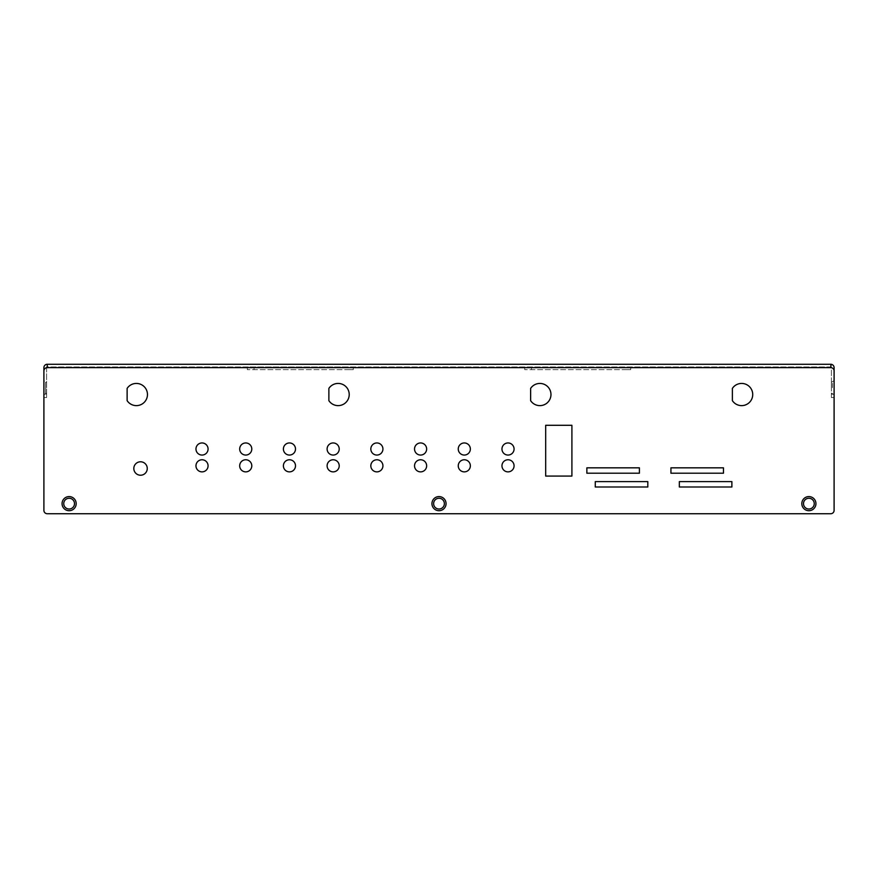 <?xml version="1.0" encoding="UTF-8"?>
<svg xmlns="http://www.w3.org/2000/svg" width="878" height="878" viewBox="0 0 878 878"><rect width="100%" height="100%" fill="white"/><g stroke="black" fill="none" stroke-linecap="round" stroke-linejoin="round"><path stroke-width="0.66" stroke-dasharray="4.39 3.29" d="M46.589 367.695L46.589 394.189L43.9 394.189L43.9 397.558L43.9 394.189L46.589 394.189L46.589 397.558L46.589 366.96L831.411 366.96L831.411 397.558L831.411 394.189L834.1 394.189L834.1 397.558L834.1 394.189L831.411 394.189L831.411 367.695M43.9 394.189L43.9 367.63A3.358 3.358 0 0 1 47.258 364.271L830.742 364.271A3.358 3.358 0 0 1 834.1 367.63L834.1 394.189M43.9 387.681L43.9 394.749L43.9 387.681M46.589 387.681L46.589 382.303L46.589 387.681M47.258 366.96L47.258 367.63A3.358 3.358 0 0 0 43.9 370.988L43.9 510.37A3.358 3.358 0 0 0 47.258 513.729L830.742 513.729A3.358 3.358 0 0 0 834.1 510.37L834.1 370.988A3.358 3.358 0 0 0 830.742 367.63L830.742 366.96L47.258 366.96L47.258 364.282M834.1 387.681L834.1 394.749L834.1 387.681M831.411 387.681L831.411 382.303L831.411 387.681M830.742 366.96L830.742 364.282M346.525 366.96L247.333 366.96L247.333 369.649L247.333 366.96L346.525 366.96L346.525 369.649L353.252 369.649L353.252 366.96L353.252 369.649L247.333 369.649L346.525 369.649M623.94 366.96L524.748 366.96L524.748 369.649L524.748 366.96L623.94 366.96L623.94 369.649L630.667 369.649L630.667 366.96L630.667 369.649L524.748 369.649L623.94 369.649M140.546 475.228A6.728 6.728 0 0 0 146.363 465.142A6.728 6.728 0 0 0 134.718 465.142A6.728 6.728 0 0 0 140.546 475.228M732.384 400.664A11.096 11.096 0 0 0 748.934 402.881A11.096 11.096 0 0 0 748.934 386.177A11.096 11.096 0 0 0 732.384 388.394L732.384 400.664M530.63 400.664A11.096 11.096 0 0 0 547.181 402.881A11.096 11.096 0 0 0 547.181 386.177A11.096 11.096 0 0 0 530.63 388.394L530.63 400.664M328.877 400.664A11.096 11.096 0 0 0 345.427 402.881A11.096 11.096 0 0 0 345.427 386.177A11.096 11.096 0 0 0 328.877 388.394L328.877 400.664M127.123 400.664A11.096 11.096 0 0 0 143.674 402.881A11.096 11.096 0 0 0 143.674 386.177A11.096 11.096 0 0 0 127.123 388.394L127.123 400.664M439 509.02A5.378 5.378 0 0 0 443.664 500.954A5.378 5.378 0 0 0 434.336 500.954A5.378 5.378 0 0 0 439 509.02M808.879 509.02A5.378 5.378 0 0 0 813.544 500.954A5.378 5.378 0 0 0 804.226 500.954A5.378 5.378 0 0 0 808.879 509.02M69.121 509.02A5.378 5.378 0 0 0 73.774 500.954A5.378 5.378 0 0 0 64.456 500.954A5.378 5.378 0 0 0 69.121 509.02M289.455 471.87A6.047 6.047 0 0 0 294.69 462.794A6.047 6.047 0 0 0 284.209 462.794A6.047 6.047 0 0 0 289.455 471.87M289.455 455.056A6.047 6.047 0 0 0 294.69 445.98A6.047 6.047 0 0 0 284.209 445.98A6.047 6.047 0 0 0 289.455 455.056M464.308 471.87A6.047 6.047 0 0 0 469.543 462.794A6.047 6.047 0 0 0 459.062 462.794A6.047 6.047 0 0 0 464.308 471.87M508.022 455.056A6.047 6.047 0 0 0 513.257 445.98A6.047 6.047 0 0 0 502.776 445.98A6.047 6.047 0 0 0 508.022 455.056M508.022 471.87A6.047 6.047 0 0 0 513.257 462.794A6.047 6.047 0 0 0 502.776 462.794A6.047 6.047 0 0 0 508.022 471.87M670.935 467.831L670.935 473.209L723.472 473.209L723.472 467.831L670.935 467.831M679.342 487.005L731.879 487.005L731.879 481.616L679.342 481.616L679.342 487.005M639.404 467.831L586.866 467.831L586.866 473.209L639.404 473.209L639.404 467.831M595.273 487.005L647.81 487.005L647.81 481.616L595.273 481.616L595.273 487.005M464.308 455.056A6.047 6.047 0 0 0 469.543 445.98A6.047 6.047 0 0 0 459.062 445.98A6.047 6.047 0 0 0 464.308 455.056M245.741 455.056A6.047 6.047 0 0 0 250.976 445.98A6.047 6.047 0 0 0 240.495 445.98A6.047 6.047 0 0 0 245.741 455.056M202.028 455.056A6.047 6.047 0 0 0 207.263 445.98A6.047 6.047 0 0 0 196.782 445.98A6.047 6.047 0 0 0 202.028 455.056M420.595 471.87A6.047 6.047 0 0 0 425.83 462.794A6.047 6.047 0 0 0 415.349 462.794A6.047 6.047 0 0 0 420.595 471.87M202.028 471.87A6.047 6.047 0 0 0 207.263 462.794A6.047 6.047 0 0 0 196.782 462.794A6.047 6.047 0 0 0 202.028 471.87M245.741 471.87A6.047 6.047 0 0 0 250.976 462.794A6.047 6.047 0 0 0 240.495 462.794A6.047 6.047 0 0 0 245.741 471.87M333.168 455.056A6.047 6.047 0 0 0 338.403 445.98A6.047 6.047 0 0 0 327.922 445.98A6.047 6.047 0 0 0 333.168 455.056M333.168 471.87A6.047 6.047 0 0 0 338.403 462.794A6.047 6.047 0 0 0 327.922 462.794A6.047 6.047 0 0 0 333.168 471.87M376.881 455.056A6.047 6.047 0 0 0 382.117 445.98A6.047 6.047 0 0 0 371.635 445.98A6.047 6.047 0 0 0 376.881 455.056M376.881 471.87A6.047 6.047 0 0 0 382.117 462.794A6.047 6.047 0 0 0 371.635 462.794A6.047 6.047 0 0 0 376.881 471.87M420.595 455.056A6.047 6.047 0 0 0 425.83 445.98A6.047 6.047 0 0 0 415.349 445.98A6.047 6.047 0 0 0 420.595 455.056M545.677 425.292L545.677 476.074L571.907 476.074L571.907 425.292L545.677 425.292M46.589 382.303L45.579 382.303L46.589 382.303L45.579 382.303L45.579 393.059L45.579 382.303L45.579 393.059L45.579 382.303L45.579 393.059L45.579 382.303L43.9 380.624M832.421 387.681L832.421 382.303L832.421 387.681M834.1 397.558L831.411 397.558L834.1 397.558M46.589 397.558L43.9 397.558L46.589 397.558M254.06 369.649L254.06 366.96M531.475 369.649L531.475 366.96M46.589 393.059L43.9 394.749M834.1 380.624L831.411 382.303M834.1 394.749L831.411 393.059"/><path stroke-width="1.32" d="M43.9 394.189L43.9 367.63A3.358 3.358 0 0 1 46.929 364.282L46.929 364.282M46.589 367.695L47.258 366.96M834.1 394.189L834.1 367.63A3.358 3.358 0 0 0 831.071 364.282L830.742 367.63L47.258 367.63A3.358 3.358 0 0 0 43.9 370.988L43.9 510.37A3.358 3.358 0 0 0 47.258 513.729L830.742 513.729A3.358 3.358 0 0 0 834.1 510.37L834.1 370.988A3.358 3.358 0 0 0 830.742 367.63M830.742 366.96L831.411 367.695M47.258 367.63L47.258 364.282L831.071 364.282M140.546 475.228A6.728 6.728 0 0 0 146.363 465.142A6.728 6.728 0 0 0 134.718 465.142A6.728 6.728 0 0 0 140.546 475.228M808.879 496.586A7.057 7.057 0 0 1 814.993 507.177A7.057 7.057 0 0 1 802.766 507.177A7.057 7.057 0 0 1 808.879 496.586M439 496.586A7.057 7.057 0 0 1 445.113 507.177A7.057 7.057 0 0 1 432.887 507.177A7.057 7.057 0 0 1 439 496.586M69.121 496.586A7.057 7.057 0 0 1 75.234 507.177A7.057 7.057 0 0 1 63.007 507.177A7.057 7.057 0 0 1 69.121 496.586M732.384 388.394L732.384 400.664A11.096 11.096 0 0 0 748.934 402.881A11.096 11.096 0 0 0 748.934 386.177A11.096 11.096 0 0 0 732.384 388.394M328.877 388.394L328.877 400.664A11.096 11.096 0 0 0 345.427 402.881A11.096 11.096 0 0 0 345.427 386.177A11.096 11.096 0 0 0 328.877 388.394M530.63 388.394L530.63 400.664A11.096 11.096 0 0 0 547.181 402.881A11.096 11.096 0 0 0 547.181 386.177A11.096 11.096 0 0 0 530.63 388.394M127.123 388.394L127.123 400.664A11.096 11.096 0 0 0 143.674 402.881A11.096 11.096 0 0 0 143.674 386.177A11.096 11.096 0 0 0 127.123 388.394M289.455 471.87A6.047 6.047 0 0 0 294.69 462.794A6.047 6.047 0 0 0 284.209 462.794A6.047 6.047 0 0 0 289.455 471.87M289.455 455.056A6.047 6.047 0 0 0 294.69 445.98A6.047 6.047 0 0 0 284.209 445.98A6.047 6.047 0 0 0 289.455 455.056M464.308 471.87A6.047 6.047 0 0 0 469.543 462.794A6.047 6.047 0 0 0 459.062 462.794A6.047 6.047 0 0 0 464.308 471.87M508.022 455.056A6.047 6.047 0 0 0 513.257 445.98A6.047 6.047 0 0 0 502.776 445.98A6.047 6.047 0 0 0 508.022 455.056M508.022 471.87A6.047 6.047 0 0 0 513.257 462.794A6.047 6.047 0 0 0 502.776 462.794A6.047 6.047 0 0 0 508.022 471.87M670.935 473.209L723.472 473.209L723.472 467.831L670.935 467.831L670.935 473.209M731.879 487.005L731.879 481.616L679.342 481.616L679.342 487.005L731.879 487.005M586.866 467.831L586.866 473.209L639.404 473.209L639.404 467.831L586.866 467.831M647.81 487.005L647.81 481.616L595.273 481.616L595.273 487.005L647.81 487.005M464.308 455.056A6.047 6.047 0 0 0 469.543 445.98A6.047 6.047 0 0 0 459.062 445.98A6.047 6.047 0 0 0 464.308 455.056M245.741 455.056A6.047 6.047 0 0 0 250.976 445.98A6.047 6.047 0 0 0 240.495 445.98A6.047 6.047 0 0 0 245.741 455.056M202.028 455.056A6.047 6.047 0 0 0 207.263 445.98A6.047 6.047 0 0 0 196.782 445.98A6.047 6.047 0 0 0 202.028 455.056M420.595 471.87A6.047 6.047 0 0 0 425.83 462.794A6.047 6.047 0 0 0 415.349 462.794A6.047 6.047 0 0 0 420.595 471.87M202.028 471.87A6.047 6.047 0 0 0 207.263 462.794A6.047 6.047 0 0 0 196.782 462.794A6.047 6.047 0 0 0 202.028 471.87M245.741 471.87A6.047 6.047 0 0 0 250.976 462.794A6.047 6.047 0 0 0 240.495 462.794A6.047 6.047 0 0 0 245.741 471.87M333.168 455.056A6.047 6.047 0 0 0 338.403 445.98A6.047 6.047 0 0 0 327.922 445.98A6.047 6.047 0 0 0 333.168 455.056M333.168 471.87A6.047 6.047 0 0 0 338.403 462.794A6.047 6.047 0 0 0 327.922 462.794A6.047 6.047 0 0 0 333.168 471.87M376.881 455.056A6.047 6.047 0 0 0 382.117 445.98A6.047 6.047 0 0 0 371.635 445.98A6.047 6.047 0 0 0 376.881 455.056M376.881 471.87A6.047 6.047 0 0 0 382.117 462.794A6.047 6.047 0 0 0 371.635 462.794A6.047 6.047 0 0 0 376.881 471.87M420.595 455.056A6.047 6.047 0 0 0 425.83 445.98A6.047 6.047 0 0 0 415.349 445.98A6.047 6.047 0 0 0 420.595 455.056M545.677 476.074L571.907 476.074L571.907 425.292L545.677 425.292L545.677 476.074M69.121 509.02A5.378 5.378 0 0 0 74.498 503.643A5.378 5.378 0 0 0 69.121 498.265A5.378 5.378 0 0 0 63.743 503.643A5.378 5.378 0 0 0 69.121 509.02M808.879 509.02A5.378 5.378 0 0 0 814.257 503.643A5.378 5.378 0 0 0 808.879 498.265A5.378 5.378 0 0 0 803.502 503.643A5.378 5.378 0 0 0 808.879 509.02M439 509.02A5.378 5.378 0 0 0 444.378 503.643A5.378 5.378 0 0 0 439 498.265A5.378 5.378 0 0 0 433.622 503.643A5.378 5.378 0 0 0 439 509.02"/></g></svg>
